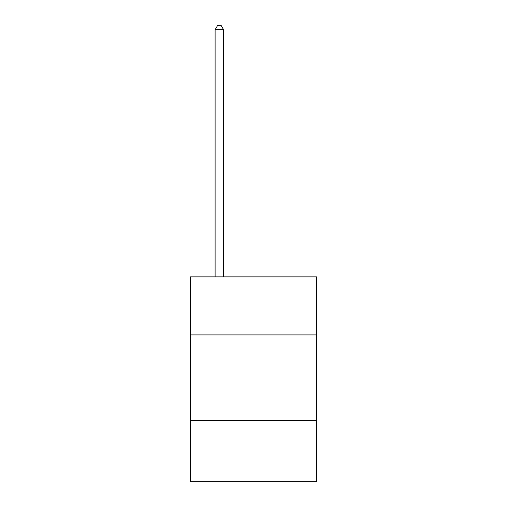<?xml version="1.0" encoding="UTF-8"?>
<svg xmlns="http://www.w3.org/2000/svg" width="507" height="507" viewBox="0 0 507 507"><rect width="100%" height="100%" fill="white"/><g stroke="black" fill="none" stroke-linecap="round" stroke-linejoin="round"><path stroke-width="0.76" d="M316.641 334.899L316.641 276.879L190.359 276.879L190.359 334.899L316.641 334.899L316.641 481.65L190.359 481.65L190.359 334.899M316.641 420.221L190.359 420.221M223.638 276.879L223.638 29.786L215.107 29.786L215.107 276.879M215.107 29.786L217.668 25.35L221.077 25.35L223.638 29.786"/></g></svg>
